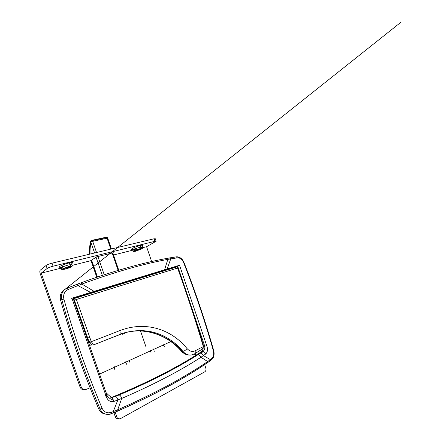 <?xml version="1.0" encoding="UTF-8"?>
<svg xmlns="http://www.w3.org/2000/svg" width="441" height="441" viewBox="0 0 441 441"><rect width="100%" height="100%" fill="white"/><g stroke="black" fill="none" stroke-linecap="round" stroke-linejoin="round"><path stroke-width="0.66" d="M204.668 364.58L205.831 368.207C206.228 369.828 205.881 371.035 204.795 371.818L120.531 418.619L119.004 418.933C117.984 418.768 117.273 418.129 116.859 417.026L115.255 416.657C115.663 417.748 116.374 418.382 117.389 418.548L118.905 418.233M115.217 412.153L116.859 417.026M115.255 416.657L113.916 412.693M202.954 345.132L203.069 347.095L203.439 346.962L203.064 346.731L195.617 350.551C192.612 352.216 189.746 351.549 187.017 348.539C171.466 329.311 145.552 320.579 119.77 330.64L91.386 341.665L91.006 340.887L88.939 341.543L89.506 342.707L91.386 341.665C92.665 344.085 93.475 345.127 93.817 344.785L119.241 334.741C120.244 334.256 120.421 332.889 119.77 330.64M91.006 340.887L76.381 299.478L73.856 298.645L177.199 266.816C186.554 292.874 195.098 318.849 202.849 344.746L203.257 344.851L202.926 345.149L203.064 346.731C203.34 349.366 202.816 351.609 201.487 353.462M195.561 353.109L201.454 349.674C202.551 349.029 203.086 348.048 203.064 346.731M119.489 334.631L122.427 333.572C145.69 325.805 168.699 333.969 182.817 351.273C185.424 354.211 188.318 355.446 191.499 354.972L195.005 353.654C195.87 353.07 196.074 352.034 195.617 350.551M190.622 355.077C187.53 355.314 184.713 354.068 182.177 351.334L182.817 351.273C184.404 351.064 185.81 350.154 187.017 348.539M93.701 344.829L93.652 344.851C92.285 345.336 90.901 344.619 89.506 342.707M73.856 298.645L88.939 341.543L88.25 341.676M177.299 266.788L177.673 267.059L177.585 268.029C186.813 293.827 195.258 319.532 202.926 345.149M177.199 266.816L73.774 298.667M89.484 345.209L92.803 344.994M87.109 338.412L89.793 337.382M73.311 298.888L73.757 298.673M110.349 286.788L110.509 287.251M116.551 285.382L116.589 284.875M120.795 283.585L120.95 284.026M65.615 268.762L70.632 266.596L65.764 267.659L63.372 268.993L65.615 268.762M136.241 250.835L141.17 248.707L137.575 249.562L134.869 250.984L136.241 250.835M141.539 248.206L142.559 248.2L141.748 248.911L135.47 251.265L133.48 251.48L137.063 249.551L141.539 248.206M69.055 266.386L62.131 269.032L61.768 269.517L62.087 269.638L65.009 269.175C68.013 268.365 70.279 267.5 71.806 266.59L72.219 266.066L69.055 266.386M91.204 260.598L71.993 265.416M112.279 253.355L113.315 252.726L96.706 256.822L90.526 260.769M52.027 263.161C49.271 263.872 47.286 264.644 46.079 265.471L47.143 268.497C48.356 267.693 50.34 266.926 53.091 266.199L52.027 263.161L153.788 238.84L154.653 241.381L156.125 241.249L146.588 246.706L151.654 261.574M155.149 241.271L154.51 239.402L155.265 238.73L153.788 238.84M90.069 387.81L85.152 389.816C83.294 389.816 81.987 388.885 81.227 387.027L80.019 386.961C80.775 388.802 82.076 389.728 83.922 389.728L85.361 389.364M80.019 386.961L40.274 273.872C39.712 272.091 39.69 270.879 40.192 270.245L46.079 265.471M47.143 268.497L41.211 273.139L81.227 387.027M155.519 272.929L155.667 273.365M146.588 246.706L142.41 247.754M133.011 250.113L113.524 254.997M61.277 268.106L41.211 273.139M154.653 241.381L53.091 266.199M154.218 351.631L153.76 348.825M163.164 344.553L164.454 346.913M114.831 369.773L114.362 366.741M125.261 361.785L126.694 364.305M106.915 395.588C107.598 397.38 108.706 398.278 110.233 398.289L119.153 394.976C150.238 381.768 176.521 368.351 197.992 354.724L202.744 351.598C204.404 350.397 205.082 348.638 204.789 346.328L177.602 265.951L179.537 265.262L164.565 269.782L167.845 259.374C142.867 263.977 114.202 272.213 81.844 284.07L68.344 289.395C64.48 291.308 62.991 294.527 63.879 299.059C74.424 336.797 87.175 373.218 102.13 408.333L100.085 409C85.107 373.88 72.346 337.442 61.795 299.693C60.814 295.42 61.889 291.97 65.009 289.335L67.181 288.122L68.344 289.395M109.285 398.162L110.493 397.881C147.25 382.782 177.558 367.397 201.416 351.714L202.744 351.598C204.029 351.615 205.043 352.387 205.793 353.914L200.975 357.282C179.432 371.168 153.01 384.894 121.716 398.443L113.894 401.47C110.052 402.164 107.461 400.378 106.116 396.106L71.927 298.221L72.986 297.956L107.009 395.401L106.116 396.106M179.537 265.262L206.741 345.727C208.003 349.134 207.689 351.863 205.793 353.914M200.335 353.219C201.609 353.241 202.623 354.024 203.373 355.567L210.357 359.608L210.17 360.837L207.198 362.789C183.5 379.012 153.523 395.153 117.284 411.21L111.016 413.812L107.323 414.424C104.026 414.088 101.612 412.28 100.085 409L98.646 408.763C100.124 411.96 102.439 413.746 105.581 414.11M197.992 354.724C199.255 354.812 200.247 355.661 200.975 357.282L207.678 361.548L207.198 362.789M119.153 394.976C120.239 395.274 121.093 396.431 121.716 398.443L117.686 409.816C117.852 410.582 117.769 411.045 117.449 411.199L117.284 411.21M115.575 396.437C116.512 396.757 117.295 397.898 117.918 399.86L113.254 411.58C113.447 412.401 113.398 412.881 113.105 413.024L112.962 413.024M110.493 397.881L111.595 397.997C112.51 398.328 113.282 399.485 113.894 401.47M67.098 288.155L80.554 282.968C112.935 271.193 141.627 263.023 166.626 258.47L176.047 256.894C179.311 256.739 181.846 258.674 183.665 262.698C194.961 291.595 204.822 320.816 213.257 350.363C214.249 354.647 213.483 357.905 210.952 360.137L211.278 360.027C213.676 357.86 213.598 356.587 213.984 355.104C214.21 353.654 214.106 352.089 213.665 350.413L213.268 350.358M169.46 257.957L170.744 258.906L167.845 259.374L166.841 258.415L169.702 257.897L176.312 256.838L177.332 257.831L170.744 258.906L167.145 268.999M102.13 408.333C104.203 412.285 107.262 413.63 111.303 412.368L117.686 409.816C153.97 393.824 183.969 377.733 207.678 361.548L211.46 358.803L211.278 360.027L207.485 362.706C183.743 378.957 153.727 395.125 117.449 411.199L111.016 413.812M166.626 258.47L166.841 258.415C141.793 262.974 113.067 271.149 80.659 282.929C81.072 282.913 81.469 283.293 81.844 284.07L94.115 291.347L71.927 298.221M80.554 282.968L76.806 284.373C77.192 284.373 77.583 284.792 77.969 285.619L90.62 292.422M76.723 284.406L67.181 288.122L65.014 289.335L401.172 22.05L65.014 289.335M112.946 399.237L111.391 399.381M201.416 351.714C202.557 350.876 203.075 349.564 202.965 347.778M105.112 395.142L106.573 397.275M81.607 322.658L82.269 322.426L81.607 322.647M83.801 328.931L84.468 328.688M140.503 330.954L146.026 347.012M129.097 360.043L130.04 362.767M151.169 353.032L150.271 350.413M137.796 386.829L184.079 363.081M170.788 268.762L177.602 265.951M94.115 291.347L164.565 269.782M71.436 298.733L72.037 298.546M73.079 298.226L175.689 266.739M65.384 289.064L63.702 290.068C60.676 292.642 59.651 296.043 60.632 300.277C71.172 337.729 83.845 373.891 98.646 408.763M76.381 299.478L177.585 268.029M190.468 355.082C190.721 355.159 187.414 355.209 185.418 354.167C183.577 353.247 182.172 352.188 181.201 350.992C166.659 334.223 142.939 326.186 121.032 333.859C143.838 326.202 167.045 334.157 182.177 351.334L181.201 350.992L181.108 350.154M121.032 333.859L119.836 334.272M89.782 337.348L87.097 338.379L89.788 337.348M93.475 344.763L93.183 344.884M111.226 249.011L107.582 238.416L106.959 237.942M107.582 238.416L107.069 238.212L110.818 249.11M90.058 254.071C89.898 249.259 90.322 244.854 91.331 240.858L105.686 237.754L106.165 237.247L107.069 238.212L92.682 241.343L91.783 240.351L90.648 241.409L90.829 242.07L92.682 241.343L96.546 252.522M123.045 283.381L122.896 282.94M118.535 270.261L112.565 252.908M112.163 253.013L118.138 270.383M122.499 283.061L122.648 283.502M91.59 260.091L97.439 276.981M101.744 289.428L101.915 289.913M101.408 290.073L101.237 289.583M96.932 277.152L91.127 260.383M89.595 254.181C89.49 249.771 89.903 245.736 90.829 242.07L94.6 252.985M96.072 257.23L102.329 275.344M106.678 287.918L106.838 288.386M122.455 333.561L122.747 334.41M124.621 333.804L124.334 332.972M108.734 287.802L108.569 287.334M104.214 274.726L97.924 256.524M136.357 249.634L133.05 250.212L136.622 248.266L141.098 246.921L142.129 246.927L141.34 247.633M70.323 265.714L71.718 264.628L68.548 264.931L64.414 266.243L61.624 267.582L61.266 268.073L61.586 268.2M134.213 249.071C131.247 249.782 130.613 249.595 132.3 248.509C135.426 246.635 144.284 244.082 142.884 245.444L141.914 246.128M62.644 266.915C59.656 267.527 58.692 267.378 59.744 266.469C61.663 265.256 64.623 264.12 68.614 263.057C71.332 262.423 72.688 262.351 72.677 262.847L71.778 263.624M206.741 345.727L203.477 346.461M211.46 358.803C213.549 356.951 214.177 354.222 213.345 350.628C204.889 320.993 194.994 291.683 183.665 262.698L184.013 262.555L183.665 262.698C182.144 259.325 180.033 257.704 177.332 257.831M213.345 350.628L213.665 350.413C205.214 320.805 195.33 291.518 184.013 262.555C182.331 259.071 181.78 259.049 180.413 257.902C179.162 257.053 177.795 256.701 176.312 256.838L176.047 256.894M111.303 412.368L111.154 413.818C110.107 414.275 108.828 414.479 107.323 414.424L107.323 414.424M60.632 300.277L63.879 299.059M106.005 392.523C107.94 394.695 109.864 396.305 111.777 397.363M196.416 354.878L194.106 354.151M106.81 395.296L105.801 395.202M78.873 314.813L79.496 314.598M170.821 341.593L99.561 374.073M119.004 418.933L117.389 418.548M191.499 354.972L195.005 353.654L202.518 348.837L203.439 346.962L203.257 344.851C195.528 319.008 187.001 293.072 177.673 267.059M122.427 333.567L93.652 344.851M111.446 248.961L107.747 238.195C107.444 237.501 106.915 237.186 106.165 237.247L91.783 240.351L90.648 241.409C89.672 245.312 89.247 249.584 89.385 254.231M123.26 283.315L123.111 282.874M118.75 270.201L112.786 252.858M90.973 260.488L96.761 277.207M101.066 289.638L101.237 290.128M63.372 268.993L62.065 265.245M69.336 262.891L70.632 266.596M134.869 250.984L133.766 247.77M140.084 245.521L141.17 248.707M142.239 245.918L142.559 248.2M133.48 251.48L132.443 249.446L135.663 248.641M72.219 266.066L71.685 263.905M63.074 266.799L60.654 267.252L61.768 269.517M155.265 238.73L156.125 241.249M72.986 297.956L107.009 395.401C108.822 399.144 109.903 398.074 110.233 398.284L109.109 398.168M65.009 289.34L63.702 290.068"/></g></svg>
